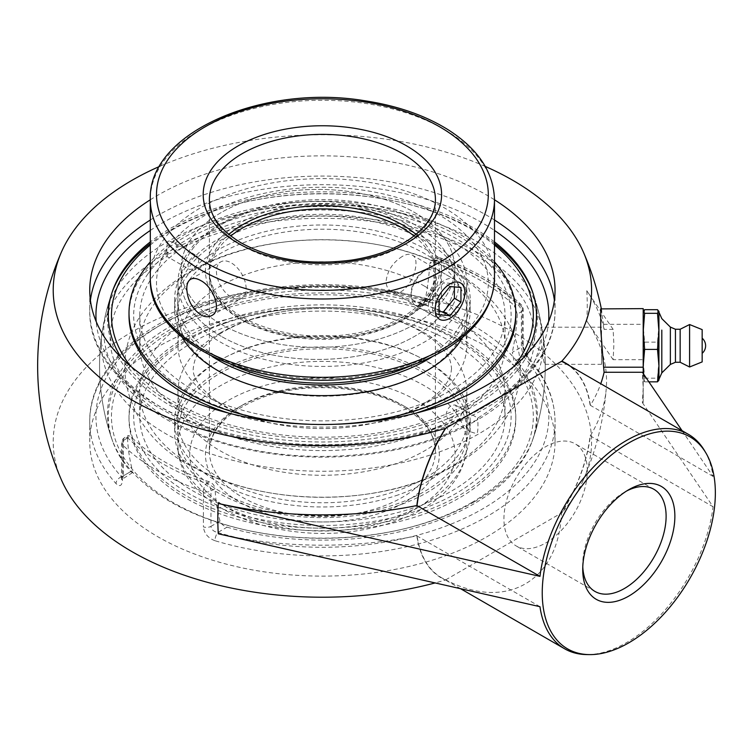 <?xml version="1.0" encoding="UTF-8"?>
<svg xmlns="http://www.w3.org/2000/svg" width="753" height="753" viewBox="0 0 753 753"><rect width="100%" height="100%" fill="white"/><g stroke="black" fill="none" stroke-linecap="round" stroke-linejoin="round"><path stroke-width="0.56" stroke-dasharray="3.77 2.82" d="M122.475 480.16A6.193 3.577 180 0 1 121.609 478.334A6.193 3.577 180 0 1 123.417 475.811L123.417 440.43L127.502 438.067L128.274 435.526L130.495 436.345L127.794 437.898A226.455 130.74 0 0 0 162.272 463.481A226.455 130.74 0 0 0 206.586 483.388L209.287 481.826C212.61 483.219 214.53 485.478 215.047 488.612L210.962 490.965L210.962 526.347L220.008 521.123C221.09 523.909 223.434 525.923 227.029 527.175L217.824 532.493C213.654 531.637 211.367 529.585 210.962 526.347A6.193 3.577 180 0 1 203.423 526.893L203.423 491.511A6.193 3.577 0 0 0 210.962 490.965A6.193 3.577 -120 0 0 206.586 483.388A6.193 2.588 109 0 0 203.423 491.511A232.649 134.316 180 0 1 157.895 471.067A232.649 134.316 180 0 1 122.475 444.778A6.193 4.339 -45.9 0 1 127.794 437.898A6.193 3.577 -120 0 0 124.706 437.597A6.193 3.577 -120 0 0 123.417 440.43A6.193 3.577 0 0 0 121.609 442.952A6.193 3.577 0 0 0 122.475 444.778L122.475 480.16C121.958 485.977 119.812 487.125 116.037 483.605A232.649 134.316 180 0 1 89.748 421.576A232.649 134.316 180 0 1 157.895 326.604A232.649 134.316 180 0 1 429.831 302.442A6.193 2.334 106.7 0 0 428.749 299.685A6.193 2.334 106.7 0 0 428.749 299.675A6.193 2.334 106.7 0 0 426.97 300.551L431.883 299.816L433.314 298.461L433.832 296.588A6.193 3.577 180 0 1 441.38 296.042L441.38 260.67A6.193 3.577 0 0 0 433.832 261.206A6.193 3.577 60 0 1 435.121 258.373A6.193 3.577 60 0 1 438.208 258.684A6.193 2.588 -71 0 1 440.223 257.884A6.193 2.588 -71 0 1 441.38 260.67A232.649 134.316 180 0 1 522.318 307.393A6.193 4.339 134.1 0 0 521.311 304.786A6.193 4.339 134.1 0 0 517 304.174A6.193 3.577 60 0 1 521.377 311.751A6.193 3.577 0 0 0 523.194 309.229A6.193 3.577 0 0 0 522.318 307.393L522.318 342.775C522.846 349.43 524.982 355.021 528.757 359.558A232.649 134.316 180 0 1 555.046 421.576A232.649 134.316 180 0 1 214.972 540.72A6.193 2.334 -73.3 0 1 217.824 532.493A226.455 130.74 0 0 0 482.532 508.972A226.455 130.74 0 0 0 523.269 356.15A6.193 4.48 -42 0 1 527.862 357.063L527.862 357.063A6.193 4.48 -42 0 1 528.757 359.558M214.972 540.72C208.007 538.047 204.157 533.444 203.423 526.893M522.318 342.775A6.193 3.577 180 0 1 523.194 344.601A6.193 3.577 180 0 1 521.377 347.133L523.269 356.15L514.064 361.468L512.332 352.357L521.377 347.133L521.377 311.751L517.292 314.114L514.299 305.727L517 304.174A226.455 130.74 0 0 0 438.208 258.684L435.516 260.237L431.544 260.434L429.747 263.569L433.832 261.206L433.832 296.588L424.786 301.812L422.245 305.379L417.764 305.869A214.078 123.596 0 0 0 191.563 318.698A214.078 123.596 0 0 0 112.846 441.795A214.078 123.596 0 0 0 130.74 471.585L132.453 472.686L132.472 470.578L123.417 475.811L122.814 478.249L121.534 476.894A6.193 4.48 138 0 0 116.037 483.605M429.831 302.442C436.796 304.118 440.646 301.981 441.38 296.042M435.516 260.237A222.766 128.612 180 0 1 479.915 280.097A222.766 128.612 180 0 1 514.299 305.727M517.292 314.114A214.078 123.596 -60 0 1 512.332 352.357M227.029 527.175A214.078 123.596 0 0 0 531.957 441.795A214.078 123.596 0 0 0 514.064 361.468M220.008 521.123A214.078 123.596 -60 0 1 215.047 488.612M157.895 346.822A232.649 134.316 0 0 0 89.748 441.795A232.649 134.316 0 0 0 207.593 558.622A232.649 134.316 0 0 0 555.046 441.795A232.649 134.316 0 0 0 411.43 317.7A232.649 134.316 0 0 0 157.895 346.822M494.486 241.92A214.078 123.596 0 0 0 473.778 228.046A214.078 123.596 0 0 0 150.308 241.92M121.111 357.515A214.078 123.596 0 0 0 473.778 402.836A214.078 123.596 0 0 0 523.693 357.515M150.308 199.78A232.649 134.316 180 0 1 157.895 195.187A232.649 134.316 180 0 1 494.486 199.78M582.784 566.858A58.96 34.045 -60 0 1 582.728 564.421A58.96 34.045 -60 0 1 624.416 492.208A58.96 34.045 -60 0 1 626.552 491.041M582.728 569.475L582.728 564.421M587.321 470.794A58.96 34.045 120 0 0 575.113 443.799A58.96 34.045 120 0 0 529.679 459.594A58.96 34.045 120 0 0 503.936 518.93A58.96 34.045 120 0 0 516.153 545.925A58.96 34.045 120 0 0 561.587 530.131A58.96 34.045 120 0 0 587.321 470.794M643.203 360.922L643.203 327.197L643.203 360.922M545.163 360.922L542.922 333.908L541.379 327.197L540.993 330.605C540.889 339.942 543.77 365.365 544.777 364.33L545.163 360.922M643.203 308.626L643.203 402.591L642.356 402.591L643.203 388.106L642.356 372.264M643.203 402.591L643.203 388.106M643.203 386.741L643.203 373.507M600.941 308.626L603.624 324.317A282.319 230.512 0 0 1 604.104 329.372L613.14 329.372L613.874 344.535L613.14 359.699L643.203 359.699M704.422 450.473A123.803 71.479 -60 0 1 713.063 476.423L682.086 430.688M642.356 402.591L713.063 506.75A123.803 71.479 -60 0 1 586.587 654.573M613.14 329.372L586.785 290.714A284.145 164.05 0 0 1 604.104 329.372M713.063 476.423L590.39 405.34A284.145 164.05 0 0 0 600.762 383.738M209.287 481.826A222.766 128.612 180 0 1 130.495 436.345M127.502 438.067A214.078 123.596 120 0 0 132.472 470.578M424.786 301.812A214.078 123.596 120 0 0 429.747 263.569M539.967 606.692L416.833 535.863A284.145 164.05 180 0 1 218.285 533.783M613.14 359.699L586.785 321.032A284.145 164.05 180 0 1 606.24 388.727A284.145 164.05 180 0 1 590.39 435.667L590.164 435.799A123.803 71.479 -60 0 1 561.512 512.991C558.735 581.26 506.223 611.577 445.71 579.848A123.803 71.479 -60 0 1 441.71 577.824A123.803 71.479 -60 0 1 417.058 535.741M590.164 435.799L713.063 506.75M416.833 535.863A124.123 71.657 120 0 0 445.371 580.045L445.371 580.045A269.188 155.41 180 0 1 434.952 582.973M61.341 479.699A269.188 155.41 180 0 1 189.605 306.612A269.188 155.41 180 0 1 512.737 331.904A269.188 155.41 180 0 1 583.453 479.699A269.188 155.41 180 0 1 561.851 512.793L561.512 512.991M485.243 166.422A269.188 155.41 0 0 0 159.551 166.422M590.39 405.34A124.123 71.657 120 0 0 569.936 365.939M565.512 363.388A123.803 71.479 -60 0 1 590.164 405.472M445.71 579.848L561.851 512.793A124.123 71.657 120 0 0 590.39 435.667M445.71 428.222L561.512 361.355M601.543 330.605L601.543 364.33L601.543 330.605M644.634 309.69L643.203 325.908L644.634 342.116L657.501 342.116L658.931 325.908L658.931 312.156L658.931 379.371M670.368 327.084L670.368 364.443M675.441 329.259L675.441 362.268M680.157 329.259L680.157 362.268M689.588 324.534L689.588 366.993M644.634 342.116L643.203 360.16L644.634 378.194L643.203 380.011L644.634 381.837L643.617 374.109M644.634 381.837L648.879 381.837M644.634 378.194L657.501 378.194L658.931 360.16L657.501 342.116M658.894 380.303L657.501 378.194M658.931 380.011L658.931 325.908L657.501 309.69M424.541 286.168A144.454 83.404 0 0 0 220.252 286.168A144.454 83.404 0 0 0 177.943 345.147A144.454 83.404 0 0 0 322.397 428.551A144.454 83.404 0 0 0 466.851 345.147A144.454 83.404 0 0 0 424.541 286.168M220.252 332.892A144.454 83.404 180 0 1 424.541 332.892A144.454 83.404 180 0 1 466.851 391.871A144.454 83.404 180 0 1 322.397 475.275A144.454 83.404 180 0 1 177.943 391.871A144.454 83.404 180 0 1 220.252 332.892M221.222 324.232A136.792 78.971 0 0 0 370.297 341.354A136.792 78.971 0 0 0 454.746 268.388A136.792 78.971 0 0 0 414.677 212.544A136.792 78.971 0 0 0 265.602 195.432A136.792 78.971 0 0 0 181.162 268.388A136.792 78.971 0 0 0 221.222 324.232A136.792 78.971 180 0 1 181.162 268.388A136.792 78.971 180 0 1 265.602 195.432A136.792 78.971 180 0 1 414.677 212.544A136.792 78.971 180 0 1 454.746 268.388A136.792 78.971 180 0 1 370.297 341.354A136.792 78.971 180 0 1 221.222 324.232M221.222 336.309A136.792 78.971 180 0 1 181.162 280.464A136.792 78.971 180 0 1 265.602 207.499A136.792 78.971 180 0 1 414.677 224.62A136.792 78.971 180 0 1 454.746 280.464A136.792 78.971 180 0 1 370.297 353.421A136.792 78.971 180 0 1 221.222 336.309A136.792 78.971 0 0 0 370.297 353.421A136.792 78.971 0 0 0 454.746 280.464A136.792 78.971 0 0 0 414.677 224.62A136.792 78.971 0 0 0 265.602 207.499A136.792 78.971 0 0 0 181.162 280.464A136.792 78.971 0 0 0 221.222 336.309M220.252 224.055A144.454 83.404 180 0 1 377.677 205.974A144.454 83.404 180 0 1 466.851 283.024A144.454 83.404 180 0 1 322.397 366.429A144.454 83.404 180 0 1 177.943 283.024A144.454 83.404 180 0 1 220.252 224.055M167.58 254.194L174.527 252.057L177.953 247.492L174.724 243.021C171.129 241.487 168.804 241.016 167.778 241.638C166.94 243.332 166.677 247.398 166.978 253.827L166.94 256.453L167.58 254.194M193.257 269.019L189.436 269.442C186.697 265.527 187.968 261.169 193.257 256.349L197.201 255.992L198.867 259.578C198.5 263.597 196.627 266.741 193.257 269.019M477.016 420.174L477.835 418.019L477.826 420.616C478.108 427.158 477.91 431.271 477.214 432.956C476.122 433.549 473.75 433.06 470.098 431.478L466.851 426.96L470.305 422.367L477.016 420.174A218.671 126.25 0 0 0 538.95 313.37A218.671 126.25 0 0 0 477.016 241.638A218.671 126.25 0 0 0 167.778 241.638A218.671 126.25 0 0 0 105.853 313.37A218.671 126.25 0 0 0 224.855 443.894A218.671 126.25 0 0 0 477.016 420.174M451.536 418.141C456.826 413.312 458.097 408.954 455.358 405.048C450.605 404.625 447.461 407.91 445.936 414.903L447.602 418.489L451.536 418.141M193.257 341.966A182.631 105.439 0 0 0 139.766 416.522A182.631 105.439 0 0 0 252.509 513.941A182.631 105.439 0 0 0 451.536 491.078A182.631 105.439 0 0 0 505.028 416.522A182.631 105.439 0 0 0 392.285 319.112A182.631 105.439 0 0 0 193.257 341.966M451.536 317.314A182.631 105.439 0 0 0 193.257 317.314A182.631 105.439 0 0 0 139.766 391.871A182.631 105.439 0 0 0 322.397 497.309A182.631 105.439 0 0 0 505.028 391.871A182.631 105.439 0 0 0 451.536 317.314M193.257 240.875A182.631 105.439 0 0 0 139.766 315.441A182.631 105.439 0 0 0 252.509 412.851A182.631 105.439 0 0 0 451.536 389.998A182.631 105.439 0 0 0 505.028 315.441A182.631 105.439 0 0 0 392.285 218.022A182.631 105.439 0 0 0 193.257 240.875M514.035 366.325A210.934 121.779 180 0 1 471.547 401.547A210.934 121.779 180 0 1 130.768 366.325M150.308 245.017A210.934 121.779 180 0 1 246.843 201.738A210.934 121.779 180 0 1 397.951 201.738A210.934 121.779 180 0 1 494.486 245.017M112.197 292.023A214.925 124.085 0 0 0 111.538 293.868A214.925 124.085 0 0 0 221.213 427.384A214.925 124.085 0 0 0 474.381 405.651A214.925 124.085 0 0 0 533.228 293.792A214.925 124.085 0 0 0 532.597 292.023M494.486 243.567A214.925 124.085 0 0 0 399.382 202.058A214.925 124.085 0 0 0 245.412 202.058A214.925 124.085 0 0 0 150.308 243.567M474.381 501.799A214.925 124.085 180 0 1 399.382 529.905A214.925 124.085 180 0 1 245.412 529.905A214.925 124.085 180 0 1 170.423 501.799A214.925 124.085 180 0 1 111.538 438.086A214.925 124.085 180 0 1 221.222 304.57A214.925 124.085 180 0 1 474.381 326.313A214.925 124.085 180 0 1 533.256 438.086A214.925 124.085 180 0 1 474.381 501.799M166.018 253.29A221.156 127.681 0 0 0 102.097 332.374A221.156 127.681 0 0 0 228.874 459.283A221.156 127.681 0 0 0 478.776 433.86A221.156 127.681 0 0 0 542.697 332.374A221.156 127.681 0 0 0 478.776 253.29A221.156 127.681 0 0 0 166.018 253.29M471.547 502.637A210.934 121.779 0 0 0 449.334 319.263A210.934 121.779 0 0 0 137.903 357.496A210.934 121.779 0 0 0 246.843 530.225A210.934 121.779 0 0 0 397.951 530.225A210.934 121.779 0 0 0 471.547 502.637M451.536 270.591A182.631 105.439 180 0 1 505.028 345.147A182.631 105.439 180 0 1 322.397 450.586A182.631 105.439 180 0 1 139.766 345.147A182.631 105.439 180 0 1 193.257 270.591A182.631 105.439 180 0 1 451.536 270.591M248.104 360.659A144.651 83.517 180 0 1 393.734 359.661A144.651 83.517 180 0 1 467.048 432.316A144.651 83.517 180 0 1 396.699 503.973A144.651 83.517 180 0 1 251.069 504.971A144.651 83.517 180 0 1 177.746 432.316A144.651 83.517 180 0 1 248.104 360.659M398.309 505.527A147.795 85.334 180 0 1 249.516 506.543A147.795 85.334 180 0 1 174.602 432.316A147.795 85.334 180 0 1 246.485 359.096A147.795 85.334 180 0 1 395.287 358.08A147.795 85.334 180 0 1 470.192 432.316A147.795 85.334 180 0 1 398.309 505.527M248.104 347.594A144.651 83.517 180 0 1 393.734 346.596A144.651 83.517 180 0 1 467.048 419.252A144.651 83.517 180 0 1 396.699 490.909A144.651 83.517 180 0 1 251.069 491.907A144.651 83.517 180 0 1 177.746 419.252A144.651 83.517 180 0 1 248.104 347.594M225.467 323.037A188.711 108.95 180 0 1 484.32 360.565A188.711 108.95 180 0 1 419.327 510.007A188.711 108.95 180 0 1 160.474 472.489A188.711 108.95 180 0 1 225.467 323.037M223.067 320.722A193.399 111.651 180 0 1 417.764 319.385A193.399 111.651 180 0 1 515.796 416.522A193.399 111.651 180 0 1 421.727 512.322A193.399 111.651 180 0 1 227.029 513.659A193.399 111.651 180 0 1 129.008 416.522A193.399 111.651 180 0 1 223.067 320.722M421.727 514.892A193.399 111.651 180 0 1 227.029 516.229A193.399 111.651 180 0 1 129.008 419.092A193.399 111.651 180 0 1 223.067 323.291A193.399 111.651 180 0 1 417.764 321.955A193.399 111.651 180 0 1 515.796 419.092A193.399 111.651 180 0 1 421.727 514.892M398.309 494.862A147.795 85.334 180 0 1 249.516 495.879A147.795 85.334 180 0 1 174.602 421.642A147.795 85.334 180 0 1 246.485 348.432A147.795 85.334 180 0 1 395.287 347.415A147.795 85.334 180 0 1 470.192 421.642A147.795 85.334 180 0 1 398.309 494.862M412.399 365.026A144.651 83.517 0 0 0 456.064 331.574A144.651 83.517 0 0 0 467.048 299.647A144.651 83.517 0 0 0 350.587 217.73A144.651 83.517 0 0 0 188.739 267.72A144.651 83.517 0 0 0 177.746 299.647A144.651 83.517 0 0 0 232.395 365.026M432.683 356.451A147.795 85.334 0 0 0 458.972 332.271A147.795 85.334 0 0 0 470.192 299.647A147.795 85.334 0 0 0 351.209 215.951A147.795 85.334 0 0 0 185.831 267.023A147.795 85.334 0 0 0 174.602 299.647A147.795 85.334 0 0 0 212.111 356.451M188.739 280.775A144.651 83.517 0 0 0 177.746 312.711A144.651 83.517 0 0 0 294.207 394.619A144.651 83.517 0 0 0 456.064 344.639A144.651 83.517 0 0 0 467.048 312.711A144.651 83.517 0 0 0 350.587 230.794A144.651 83.517 0 0 0 188.739 280.775M148.021 273.781A188.711 108.95 0 0 0 250.25 416.117A188.711 108.95 0 0 0 496.782 357.091A188.711 108.95 0 0 0 394.544 214.765A188.711 108.95 0 0 0 148.021 273.781M515.796 315.441A193.399 111.651 0 0 0 360.094 205.927A193.399 111.651 0 0 0 143.701 272.746A193.399 111.651 0 0 0 129.008 315.441M228.639 413.096A193.399 111.651 0 0 0 416.164 413.096M494.486 261.922A193.399 111.651 0 0 0 322.397 201.211A193.399 111.651 0 0 0 150.308 261.922M309.643 424.278A193.399 111.651 0 0 0 335.16 424.278M462.53 337.438A147.795 85.334 0 0 0 470.192 310.321A147.795 85.334 0 0 0 351.209 226.625A147.795 85.334 0 0 0 185.831 277.697A147.795 85.334 0 0 0 174.602 310.321A147.795 85.334 0 0 0 182.273 337.438M438.792 288.361A20.99 12.123 -60 0 1 415.44 305.389A20.99 12.123 -60 0 1 411.091 295.788A20.99 12.123 -60 0 1 413.077 286.065A20.99 12.123 -60 0 1 425.934 270.073A20.99 12.123 -60 0 1 436.429 269.037A20.99 12.123 -60 0 1 438.792 288.361M434.707 286.931A17.893 10.335 120 0 0 434.707 272.322A17.893 10.335 120 0 0 423.741 271.344A17.893 10.335 120 0 0 411.091 293.256A17.893 10.335 120 0 0 420.466 301.953A17.893 10.335 120 0 0 434.707 286.931M439.065 300.136L432.495 296.343L432.495 310.933L439.065 311.526M439.065 314.726L432.495 310.933M454.388 286.912L454.388 283.712L443.442 282.733L432.495 296.343M460.949 287.505L454.388 283.712M450.012 286.526L443.442 282.733M246.127 288.615A20.99 12.123 -120 0 0 236.969 267.484A20.99 12.123 -120 0 0 220.789 261.865A20.99 12.123 -120 0 0 216.45 271.475A20.99 12.123 -120 0 0 225.608 292.597A20.99 12.123 -120 0 0 241.779 298.216A20.99 12.123 -120 0 0 246.127 288.615M416.004 234.409A113.006 65.247 180 0 1 435.413 270.958A113.006 65.247 180 0 1 365.647 331.235A113.006 65.247 180 0 1 242.485 317.098A113.006 65.247 180 0 1 209.39 270.958A113.006 65.247 180 0 1 228.79 234.409M402.309 256.434C392.831 262.392 387.419 270.694 386.073 281.34C386.195 286.036 387.87 289.368 391.118 291.355C406.366 301.642 423.939 260.331 412.107 254.994C409.613 253.657 406.347 254.138 402.309 256.434M428.335 305.737C429.521 294.997 434.763 286.601 444.082 280.558C448.129 278.271 451.48 277.838 454.125 279.25C466.775 285.067 447.564 325.437 433.135 315.611C430.029 313.709 428.429 310.415 428.335 305.737M555.046 441.795L555.046 421.576C554.82 398.497 545.756 376.989 527.862 357.063C525.208 353.656 523.646 349.505 523.194 344.601L523.194 309.229A6.193 6.193 0 0 0 521.311 304.786C500.82 285.123 473.797 269.489 440.223 257.884A6.193 6.193 0 0 0 435.121 258.373L431.544 260.434M132.453 472.686L121.478 479.623L121.609 442.952A6.193 6.193 0 0 1 124.706 437.597L128.274 435.526M417.764 305.869L426.97 300.551A226.455 130.74 0 0 0 162.272 324.072A226.455 130.74 0 0 0 121.534 476.894L130.74 471.585M548.608 321.54A226.455 130.74 180 0 1 482.532 407.891A226.455 130.74 180 0 1 240.649 437.361A226.455 130.74 180 0 1 96.186 321.54M150.308 230.456A226.455 130.74 180 0 1 482.532 222.992A226.455 130.74 180 0 1 494.486 230.456M90.407 300.278A232.649 134.316 0 0 0 89.748 310.387A232.649 134.316 0 0 0 233.364 434.481A232.649 134.316 0 0 0 486.909 405.359A232.649 134.316 0 0 0 555.046 310.387A232.649 134.316 0 0 0 554.387 300.278M494.486 219.998A232.649 134.316 0 0 0 486.909 215.405A232.649 134.316 0 0 0 157.895 215.405A232.649 134.316 0 0 0 150.308 219.998M603.624 324.317L643.203 324.317M586.785 321.032A261.225 150.816 120 0 0 587.246 305.605A261.225 150.816 120 0 0 586.785 290.714M424.541 503.776A144.454 83.404 180 0 1 267.117 521.857A144.454 83.404 180 0 1 177.943 444.807A144.454 83.404 180 0 1 220.252 385.828A144.454 83.404 180 0 1 424.541 385.828A144.454 83.404 180 0 1 466.851 444.807A144.454 83.404 180 0 1 424.541 503.776M405.086 223.217A116.941 67.516 0 0 0 239.708 223.217A116.941 67.516 0 0 0 239.708 318.698A116.941 67.516 0 0 0 405.086 318.698A116.941 67.516 0 0 0 405.086 223.217M414.028 235.981A113.006 65.247 180 0 1 435.413 274.167A113.006 65.247 180 0 1 402.309 320.307A113.006 65.247 180 0 1 279.156 334.445A113.006 65.247 180 0 1 209.39 274.167A113.006 65.247 180 0 1 230.766 235.981M242.485 405.086A113.006 65.247 0 0 0 209.39 451.226A113.006 65.247 0 0 0 279.156 511.503A113.006 65.247 0 0 0 402.309 497.356A113.006 65.247 0 0 0 435.413 451.226A113.006 65.247 0 0 0 402.309 405.086A113.006 65.247 0 0 0 242.485 405.086M405.086 406.686A116.941 67.516 180 0 1 405.086 502.176A116.941 67.516 180 0 1 239.708 502.176A116.941 67.516 180 0 1 239.708 406.686A116.941 67.516 180 0 1 405.086 406.686M416.202 400.276A132.66 76.59 0 0 0 228.592 400.276A132.66 76.59 0 0 0 228.592 508.586A132.66 76.59 0 0 0 416.202 508.586A132.66 76.59 0 0 0 416.202 400.276M435.413 270.958L435.413 199.63A113.006 65.247 180 0 1 365.647 259.907A113.006 65.247 180 0 1 242.485 245.76A113.006 65.247 180 0 1 209.39 199.63L209.39 270.958M439.705 215.302A165.895 95.782 0 0 0 162.149 258.241A165.895 95.782 0 0 0 365.337 375.549A165.895 95.782 0 0 0 439.705 215.302M150.308 277.97A172.089 99.358 180 0 1 256.547 186.179A172.089 99.358 180 0 1 444.082 207.715A172.089 99.358 180 0 1 494.486 277.97M494.486 199.63A172.089 99.358 0 0 0 444.082 129.375A172.089 99.358 0 0 0 256.547 107.839A172.089 99.358 0 0 0 150.308 199.63M422.245 305.379L431.883 299.816L428.749 299.685C369.488 282.582 308.476 280.097 245.732 292.23C155.146 309.954 88.788 363.059 89.748 421.576L89.748 441.795M555.046 290.169L555.046 310.387C555.61 360.847 506.694 407.9 434.067 430.631C394.44 443.141 352.14 448.6 307.186 447.028C189.577 443.941 87.696 382.392 89.748 310.387L89.748 290.169M624.416 492.208L628.793 489.685M653.905 489.29L575.113 443.799M594.936 591.416L516.153 545.925M601.543 327.197L541.379 327.197M601.543 364.33L544.777 364.33M531.957 441.795A222.85 222.85 0 0 0 545.087 357.619M542.922 333.908A222.85 222.85 0 0 0 531.957 290.169M112.846 290.169A222.85 222.85 0 0 0 112.846 441.795M460.732 588.808L441.71 577.824M583.453 479.699A284.747 284.747 0 0 0 606.24 388.727M601.882 311.488A284.747 284.747 0 0 0 601.308 308.626M451.546 368.509C450.567 378.655 447.969 381.159 443.131 387.682C437.088 395.08 427.422 402.224 414.122 409.105C396.502 417.906 375.549 423.826 351.246 426.847C321.606 430.198 293.068 428.504 265.64 421.755C242.908 415.816 225.1 407.768 212.195 397.64C198.82 386.345 192.504 376.632 193.248 368.509C194.858 354.795 199.649 350.757 211.809 339.688C227.867 326.971 250.777 317.775 280.54 312.09C329.372 302.885 387.936 311.789 420.842 331.527L432.495 339.292C439.978 345.298 445.108 350.879 447.875 356.047C449.739 358.541 450.962 362.692 451.546 368.509M177.943 391.871L177.943 444.807C176.447 506.929 279.702 547.158 366.334 529.095C388.313 524.86 407.58 517.829 424.118 507.993C451.489 491.521 465.731 470.456 466.851 444.807L466.851 391.871M181.162 268.388L181.162 280.464L181.162 268.388M454.746 268.388L454.746 280.464L454.746 268.388M435.413 274.167C436.326 298.885 406.027 324.807 361.835 333.711C328.044 340.403 295.59 338.728 264.472 328.675C228.667 315.309 210.303 297.143 209.39 274.167L209.39 451.226C210.313 428.212 228.724 410.027 264.623 396.662C307.779 381.47 368.311 386.025 403.119 406.884C424.457 419.76 435.215 434.547 435.413 451.226L435.413 274.167M466.851 345.147L466.851 283.024M177.943 345.147L177.943 283.024M470.305 422.367C413.303 454.436 322.717 465.288 247.728 448.694C165.058 431.883 108.488 383.362 110.211 337.222C110.211 327.301 112.461 317.446 116.969 307.676C125.845 288.597 142.496 271.522 166.94 256.453L189.436 269.442M174.724 243.021L197.201 255.992M455.358 405.048L477.835 418.019C502.185 402.996 518.817 385.988 527.721 366.993C532.305 357.148 534.592 347.218 534.583 337.222C534.225 306.029 514.054 278.356 474.061 254.203C397.132 207.263 253.554 206.209 174.527 252.057M470.098 431.478L447.602 418.489M505.028 416.522L505.028 391.871M139.766 416.522L139.766 391.871M538.95 313.37A222.85 222.85 0 0 0 533.275 293.924M111.538 293.877A222.85 222.85 0 0 0 105.853 313.37M246.843 201.738L245.412 202.058M397.951 201.738L399.382 202.058M533.256 438.086A222.85 222.85 0 0 0 542.697 332.374M102.097 332.374A222.85 222.85 0 0 0 111.538 438.086M397.951 530.225L399.382 529.905M246.843 530.225L245.412 529.905M505.028 345.147L505.028 315.441M139.766 345.147L139.766 315.441M455.236 271.955C477.618 284.709 494.777 300.861 506.731 320.42C515.72 335.518 520.257 351.679 520.332 368.895C519.796 392.257 511.654 413.237 495.898 431.817C484.188 445.569 469.59 457.24 452.073 466.841C381.696 507.117 263.296 507.964 190.33 465.495C126.542 433.737 102.766 356.113 148.623 305.53C160.182 291.844 174.63 280.201 191.949 270.6C260.914 230.371 380.491 228.3 455.236 271.955M177.746 419.252L177.746 432.316M467.048 419.252L467.048 432.316M129.008 416.522L129.008 419.092M515.796 416.522L515.796 419.092M174.602 421.642L174.602 432.316M470.192 421.642L470.192 432.316M467.048 312.711L467.048 299.647M177.746 312.711L177.746 299.647M470.192 310.321L470.192 299.647M174.602 310.321L174.602 299.647M411.091 293.256L411.091 295.788M423.741 271.344L425.934 270.073M415.44 305.389L439.517 319.291M436.429 269.037L460.507 282.93M211.659 315.611L241.779 298.216M190.669 279.25L220.789 261.865M391.118 291.355L433.135 315.611M412.107 254.994L454.125 279.25"/><path stroke-width="1.13" d="M150.308 241.92A214.078 123.596 0 0 0 112.846 290.169A214.078 123.596 0 0 0 121.111 357.515M523.693 357.515A214.078 123.596 0 0 0 531.957 290.169A214.078 123.596 0 0 0 494.486 241.92M494.486 199.78A232.649 134.316 180 0 1 555.046 290.169A232.649 134.316 180 0 1 486.909 385.141A232.649 134.316 180 0 1 233.364 414.263A232.649 134.316 180 0 1 89.748 290.169A232.649 134.316 180 0 1 150.308 199.78M626.552 491.041A58.96 34.045 -60 0 1 653.905 489.29A58.96 34.045 -60 0 1 666.113 516.285A58.96 34.045 -60 0 1 640.379 575.621A58.96 34.045 -60 0 1 594.936 591.416A58.96 34.045 -60 0 1 582.784 566.858M582.728 569.475A65.153 37.612 120 0 0 628.802 596.075A65.153 37.612 120 0 0 674.867 516.276A65.153 37.612 120 0 0 628.793 489.685A65.153 37.612 120 0 0 582.728 569.475M715.35 492.904A122.4 70.669 120 0 0 705.825 452.826A122.4 70.669 120 0 0 567.593 507.541A122.4 70.669 120 0 0 589.326 654.611A122.4 70.669 120 0 0 715.35 492.904M682.086 430.688L642.356 372.264L604.104 372.264A282.319 230.512 180 0 0 603.624 367.21L600.734 329.221L600.734 308.899L643.203 308.626L643.203 373.507M159.551 166.422A269.188 155.41 0 0 0 61.341 252.264A269.188 155.41 0 0 0 154.949 411.844A269.188 155.41 0 0 0 445.371 428.41L445.371 428.41A124.123 71.657 120 0 0 416.833 505.545A284.145 164.05 0 0 1 218.285 503.456L539.967 576.365A123.803 71.479 -60 0 1 599.19 461.297A123.803 71.479 -60 0 1 688.421 434.34A123.803 71.479 -60 0 1 704.422 450.473L705.825 452.826M589.326 654.611L586.587 654.573A123.803 71.479 -60 0 1 564.609 648.775A123.803 71.479 -60 0 1 539.967 606.692L218.285 533.783A261.225 150.816 120 0 1 218.285 503.456M600.762 383.738A284.145 164.05 0 0 0 604.104 372.264M434.952 582.973A269.188 155.41 180 0 1 61.341 479.699A284.747 284.747 0 0 1 61.341 252.264M569.936 365.939A124.123 71.657 120 0 0 561.851 361.167A269.188 155.41 0 0 0 583.453 252.264A269.188 155.41 0 0 0 512.737 180.278A269.188 155.41 0 0 0 485.243 166.422M416.833 505.545L539.967 576.365M417.058 505.414A123.803 71.479 -60 0 1 445.71 428.222L561.512 361.355A123.803 71.479 -60 0 1 565.512 363.388L688.421 434.34M702.163 351.943L702.163 338.201L702.163 351.943M661.812 330.106L661.812 372.895L661.812 330.106M675.441 362.268L680.157 362.268L680.157 329.259L675.441 329.259L675.441 362.268L670.368 364.443L661.812 372.895L658.931 379.371L658.894 311.224L657.501 313.333L658.931 331.367L657.501 349.411L658.931 365.619L657.501 381.837L658.931 380.161L658.931 311.365M670.368 364.443L670.368 327.084L661.812 318.632L658.931 312.156M680.157 362.268L689.588 366.993L689.588 324.534L702.163 329.616L702.163 361.911L702.163 329.616M643.617 374.109L643.203 365.619L644.634 349.411L657.501 349.411M648.879 381.837L657.501 381.837M644.634 349.411L643.203 331.367L644.634 313.333L643.203 311.516L644.634 309.69L657.501 309.69L658.931 311.516M644.634 313.333L657.501 313.333M130.768 366.325A210.934 121.779 180 0 1 150.308 245.017M494.486 245.017A210.934 121.779 180 0 1 514.035 366.325M532.597 292.023A214.925 124.085 0 0 0 494.486 243.567M150.308 243.567A214.925 124.085 0 0 0 112.197 292.023M232.395 365.026A144.651 83.517 0 0 0 412.399 365.026M212.111 356.451A147.795 85.334 0 0 0 432.683 356.451M150.308 261.922A193.399 111.651 0 0 0 143.701 270.186A193.399 111.651 0 0 0 129.008 312.871L129.008 315.441A193.399 111.651 0 0 0 228.639 413.096M416.164 413.096A193.399 111.651 0 0 0 501.103 358.127A193.399 111.651 0 0 0 515.796 315.441L515.796 312.871A193.399 111.651 0 0 0 494.486 261.922M335.16 424.278A193.399 111.651 0 0 0 501.103 355.557A193.399 111.651 0 0 0 515.796 312.871M129.008 312.871A193.399 111.651 0 0 0 309.643 424.278M182.273 337.438A147.795 85.334 0 0 0 317.314 395.598A147.795 85.334 0 0 0 458.972 342.935A147.795 85.334 0 0 0 462.53 337.438M437.154 299.967A20.99 12.123 -60 0 1 460.507 282.93A20.99 12.123 -60 0 1 462.86 302.264A20.99 12.123 -60 0 1 439.517 319.291A20.99 12.123 -60 0 1 437.154 299.967M439.065 314.726L439.065 300.136L450.012 286.526L460.949 287.505L460.949 302.094L450.012 315.705L439.065 314.726M439.065 311.526L443.442 311.911L454.388 298.301L454.388 286.912M450.012 315.705L443.442 311.911M460.949 302.094L454.388 298.301M186.782 288.597C186.819 283.956 188.118 280.841 190.669 279.25C193.323 277.838 196.665 278.271 200.712 280.558C213.607 286.997 222.286 310.594 211.659 315.611C208.468 317.352 204.816 317.088 200.712 314.829C191.996 308.438 187.356 299.694 186.782 288.597M228.79 234.409A113.006 65.247 180 0 1 416.004 234.409M96.186 321.54A226.455 130.74 180 0 1 150.308 230.456M494.486 230.456A226.455 130.74 180 0 1 548.608 321.54M554.387 300.278A232.649 134.316 0 0 0 494.486 219.998M150.308 219.998A232.649 134.316 0 0 0 90.407 300.278M603.624 367.21L643.203 367.21M230.766 235.981A113.006 65.247 180 0 1 242.485 228.037A113.006 65.247 180 0 1 402.309 228.037A113.006 65.247 180 0 1 414.028 235.981M209.39 199.63A113.006 65.247 180 0 1 322.397 134.382A113.006 65.247 180 0 1 435.413 199.63C435.432 213.598 427.083 226.606 410.366 238.654C394.92 249.205 375.389 256.34 351.773 260.067C309.361 265.583 272.501 259.879 241.205 242.927C220.036 230.042 209.438 215.603 209.39 199.63M238.108 243.238A119.2 68.815 0 0 0 437.54 212.384A119.2 68.815 0 0 0 291.552 128.104A119.2 68.815 0 0 0 238.108 243.238M205.089 262.298A165.895 95.782 180 0 1 205.089 126.843A165.895 95.782 180 0 1 439.705 126.843A165.895 95.782 180 0 1 439.705 262.298A165.895 95.782 180 0 1 205.089 262.298M494.486 277.97A172.089 99.358 180 0 1 388.256 369.761A172.089 99.358 180 0 1 200.712 348.225A172.089 99.358 180 0 1 150.308 277.97C147.513 344.61 262.609 394.299 365.497 376.726C397.913 371.709 425.624 361.977 448.619 347.538C478.362 328.355 493.648 305.163 494.486 277.97L494.486 199.63C493.648 172.437 478.362 149.254 448.619 130.062C425.624 115.623 397.913 105.891 365.497 100.874C262.609 83.301 147.513 132.989 150.308 199.63A172.089 99.358 0 0 0 200.712 269.885A172.089 99.358 0 0 0 388.256 291.42A172.089 99.358 0 0 0 494.486 199.63M564.609 648.775L460.732 588.808M601.308 308.626A284.747 284.747 0 0 0 583.453 252.264M702.163 353.326A10.015 10.015 0 0 0 702.163 338.201M702.163 361.911L689.588 366.993M680.157 329.259L689.588 324.534M675.441 329.259L670.368 327.084M150.308 199.63L150.308 277.97"/></g></svg>

